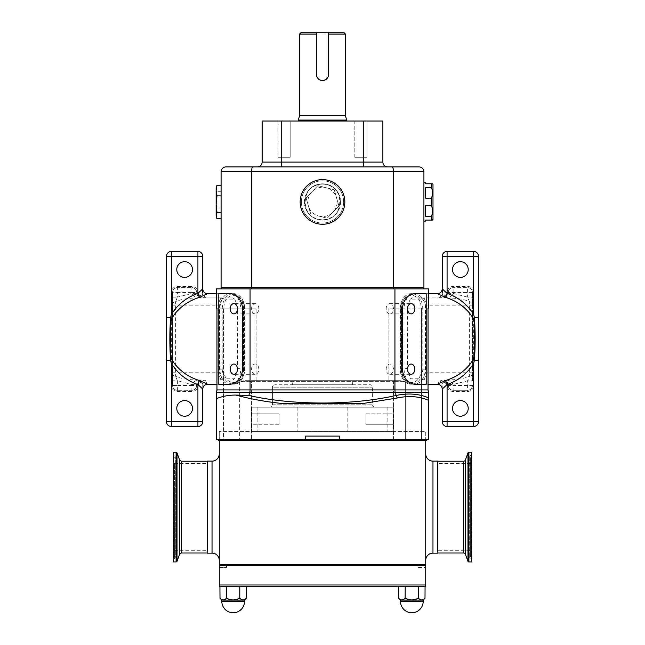 <?xml version="1.0" encoding="UTF-8"?>
<svg xmlns="http://www.w3.org/2000/svg" width="645" height="645" viewBox="0 0 645 645"><rect width="100%" height="100%" fill="white"/><g stroke="black" fill="none" stroke-linecap="round" stroke-linejoin="round"><path stroke-width="0.48" stroke-dasharray="3.23 2.42" d="M192.484 269.546A7.845 7.845 0 0 0 184.639 261.693A7.845 7.845 0 0 0 176.786 269.546A7.845 7.845 0 0 0 184.639 277.39A7.845 7.845 0 0 0 192.484 269.546M192.484 408.382A7.845 7.845 0 0 0 184.639 400.537A7.845 7.845 0 0 0 176.786 408.382A7.845 7.845 0 0 0 184.639 416.227A7.845 7.845 0 0 0 192.484 408.382M354.815 157.267L354.815 121.042L367.013 121.042L354.815 121.042L367.013 121.042L354.815 121.042L354.815 157.267L367.013 157.267L367.013 121.042L367.013 157.267L354.815 157.267M277.987 157.267L277.987 121.042L290.186 121.042L277.987 121.042L290.186 121.042L277.987 121.042L277.987 157.267L290.186 157.267L290.186 121.042L290.186 157.267L277.987 157.267M393.434 308.745A5.128 3.628 90 0 0 389.806 303.618A5.128 3.628 90 0 0 386.178 308.745A5.128 3.628 90 0 0 389.806 313.881A5.128 3.628 90 0 0 393.434 308.745M393.434 369.174A5.128 3.628 90 0 0 389.806 364.046A5.128 3.628 90 0 0 386.178 369.174A5.128 3.628 90 0 0 389.806 374.302A5.128 3.628 90 0 0 393.434 369.174M258.822 308.745A5.128 3.628 -90 0 0 255.194 303.618A5.128 3.628 -90 0 0 251.566 308.745A5.128 3.628 -90 0 0 255.194 313.881A5.128 3.628 -90 0 0 258.822 308.745M258.822 369.174A5.128 3.628 -90 0 0 255.194 364.046A5.128 3.628 -90 0 0 251.566 369.174A5.128 3.628 -90 0 0 255.194 374.302A5.128 3.628 -90 0 0 258.822 369.174M279.019 424.773L251.268 424.773L251.268 413.792L251.268 424.773L251.268 413.792L251.268 424.773L279.019 424.773L279.019 413.792L251.268 413.792L279.019 413.792L279.019 424.773M365.981 413.792L393.732 413.792L393.732 424.773L393.732 413.792L393.732 424.773L393.732 413.792L365.981 413.792L365.981 424.773L393.732 424.773L365.981 424.773L365.981 413.792M468.214 408.382A7.845 7.845 0 0 1 460.361 416.227A7.845 7.845 0 0 1 452.516 408.382A7.845 7.845 0 0 1 460.361 400.537A7.845 7.845 0 0 1 468.214 408.382M468.214 269.546A7.845 7.845 0 0 1 460.361 277.39A7.845 7.845 0 0 1 452.516 269.546A7.845 7.845 0 0 1 460.361 261.693A7.845 7.845 0 0 1 468.214 269.546M437.294 384.218C437.971 384.364 438.6 383.186 439.172 380.695L439.495 380.01L412.147 380.01L410.422 378.8L421.137 378.8L423.846 377.527L425.587 372.762L425.587 305.158L423.846 300.401L421.137 299.119A1.209 0.855 -90 0 1 421.991 297.917L425.007 299.449L426.958 305.158L426.958 372.762L425.007 378.478L421.991 380.01L412.147 380.01M421.137 299.119L410.422 299.119C405.165 308.729 408.43 321.863 407.519 333.078L407.519 368.053L410.422 378.8M404.028 369.142C404.649 378.252 408.172 383.283 414.606 384.235L414.783 384.235C421.217 383.283 424.749 378.252 425.369 369.142L425.369 308.778C424.749 299.675 421.217 294.644 414.783 293.685L414.606 293.685C408.172 294.644 404.649 299.675 404.028 308.778L404.028 369.142L407.519 368.053M412.228 384.235L414.783 384.235L412.228 384.235C418.669 383.275 422.193 378.244 422.806 369.142L422.806 308.778C422.185 299.659 418.653 294.636 412.228 293.685M244.511 601.398L221.816 601.398A11.352 11.352 0 0 0 233.159 612.75A11.352 11.352 0 0 0 244.511 601.398L233.159 601.398L244.511 601.398L244.511 600.076L246.406 598.262L246.406 586.192L219.921 586.192L246.406 586.192M221.816 601.398L221.816 600.076L244.511 600.076L221.816 600.076L220.001 598.262C222.138 600.471 224.283 600.471 226.451 598.262L226.709 598.262C230.975 600.471 235.272 600.471 239.609 598.262L239.867 598.262C242.004 600.471 244.149 600.471 246.317 598.262L243.036 599.955L246.317 598.262M239.609 598.262L233.047 599.955L239.779 598.262L239.779 586.192L239.609 598.262M425.724 584.983L219.276 584.983L219.276 586.192L226.54 586.192L226.54 598.262L232.305 599.923L226.451 598.262L223.17 599.955L226.54 598.262L226.54 586.192L425.724 586.192L425.724 564.456L425.724 567.479L425.724 564.456L219.276 564.456L219.276 567.479L226.524 567.479L219.276 567.479M400.489 600.076L423.185 600.076L400.489 600.076L400.489 601.398L423.185 601.398L400.489 601.398L423.185 601.398L423.185 600.076L400.489 600.076L398.683 598.262C400.811 600.471 402.964 600.471 405.133 598.262L405.391 598.262C409.656 600.471 413.953 600.471 418.291 598.262L418.549 598.262C420.677 600.471 422.83 600.471 424.999 598.262L425.079 586.192L398.594 586.192L425.079 586.192M423.185 600.076L424.999 598.262C422.862 600.471 420.717 600.471 418.549 598.262L418.46 586.192L418.549 598.262C420.717 600.471 422.862 600.471 424.999 598.262L424.999 598.262M398.594 586.192L405.221 586.192L398.594 586.192L398.594 598.262L401.48 599.923M398.683 598.262C400.851 600.471 402.996 600.471 405.133 598.262L401.851 599.955M418.476 567.479L425.724 567.479L418.476 567.479L418.476 564.456M425.724 453.87L425.724 560.352L425.724 453.87M322.5 183.825A18.108 18.108 0 0 1 340.608 201.933A18.108 18.108 0 0 1 322.5 220.042A18.108 18.108 0 0 1 304.392 201.933A18.108 18.108 0 0 1 322.5 183.825A18.108 18.108 0 0 1 340.608 201.933A18.108 18.108 0 0 1 322.5 220.042A18.108 18.108 0 0 1 304.392 201.933A18.108 18.108 0 0 1 322.5 183.825M322.5 223.065A21.124 21.124 0 0 1 301.376 201.933A21.124 21.124 0 0 1 322.5 180.81A21.124 21.124 0 0 1 343.624 201.933A21.124 21.124 0 0 1 322.5 223.065A21.124 21.124 0 0 1 301.376 201.933A21.124 21.124 0 0 1 322.5 180.81A21.124 21.124 0 0 1 343.624 201.933A21.124 21.124 0 0 1 322.5 223.065M322.5 179.6A22.333 22.333 0 0 1 344.833 201.933A22.333 22.333 0 0 1 322.5 224.267A22.333 22.333 0 0 1 300.167 201.933A22.333 22.333 0 0 1 322.5 179.6M322.5 184.123C345.438 183.019 345.518 220.816 322.5 219.743C299.53 220.848 299.522 183.027 322.5 184.123A17.81 17.81 0 0 1 340.31 201.933A17.81 17.81 0 0 1 322.5 219.743A17.81 17.81 0 0 1 304.69 201.933A17.81 17.81 0 0 1 322.5 184.123M432.997 219.566L432.997 184.301M431.465 216.333C432.803 212.777 432.803 209.222 431.465 205.691L425.635 205.691L425.635 216.333L431.465 216.333L431.465 220.09L425.635 220.09L425.635 221.098M431.465 198.176C432.803 194.621 432.803 191.073 431.465 187.534L425.635 187.534L425.635 198.176L431.465 198.176L431.465 205.691M425.635 182.769L425.635 183.777L431.465 183.777L431.465 187.534M431.465 183.777L432.472 183.777M423.91 182.769L423.91 221.098L423.91 182.769M216.139 216.575L216.139 213.326L216.986 218.639M318.961 216.139A14.642 14.642 0 0 0 336.577 197.894A14.642 14.642 0 0 0 311.962 191.767A14.642 14.642 0 0 0 318.961 216.139L327.16 218.187L318.961 216.139M272.4 387.169L272.4 404.794L372.6 404.794L272.4 404.794A2.411 2.411 0 0 1 269.981 407.213L375.019 407.213A2.411 2.411 0 0 1 372.6 404.794L372.6 387.169A2.411 2.411 0 0 0 370.19 384.751L274.81 384.751L370.19 384.751A2.411 2.411 0 0 1 372.6 387.169L372.6 404.794A2.411 2.411 0 0 0 375.019 407.213L269.981 407.213A2.411 2.411 0 0 0 272.4 404.794L272.4 387.169A2.411 2.411 0 0 1 274.81 384.751A2.411 2.411 0 0 0 272.4 387.169L372.6 387.169L272.4 387.169M269.981 407.213L375.019 407.213L269.981 407.213M292.314 380.671L352.686 380.671L352.686 384.751L292.314 384.751L352.686 384.751L292.314 384.751L352.686 384.751L352.686 380.671L292.314 380.671L292.314 384.751L292.314 380.671L352.686 380.671L292.314 380.671M298.345 121.042L346.655 121.042L298.345 121.042M328.539 34.064L328.539 74.506L328.071 76.82M327.515 77.86L323.677 80.423M316.461 74.506L316.461 32.25L328.539 32.25M301.376 32.25L343.624 32.25M299.562 34.064L345.438 34.064M219.631 369.142L219.631 308.778C220.969 298.595 224.5 293.564 230.217 293.685L230.394 293.685C236.11 293.564 239.634 298.595 240.972 308.778L240.972 369.142C239.634 379.333 236.11 384.364 230.394 384.235L230.217 384.235C224.5 384.364 220.969 379.333 219.631 369.142L222.194 369.142L222.194 308.778C222.815 299.659 226.347 294.636 232.772 293.685M223.863 299.119L234.578 299.119C239.835 308.729 236.57 321.863 237.481 333.078L237.481 368.053L234.578 378.8L223.863 378.8L221.154 377.527L219.413 372.762L219.413 305.158L221.154 300.401L223.863 299.119A1.209 0.855 -90 0 0 223.009 297.917L219.993 299.449L218.042 305.158L218.042 372.762L219.993 378.478L223.009 380.01L232.853 380.01L234.578 378.8M234.578 299.119L232.853 297.917L205.505 297.917L205.828 297.224C206.408 294.725 207.029 293.556 207.706 293.709M232.95 293.685C239.392 294.644 242.923 299.675 243.536 308.778L243.536 369.142C242.907 378.26 239.384 383.291 232.95 384.235M201.385 381.292L200.264 382.791L200.264 381.735L205.174 380.01L200.845 380.01C196.709 379.687 193.726 381.179 191.888 384.485A9.659 9.659 0 0 0 191.879 384.839L191.879 385.444L196.709 385.444A4.829 4.829 0 0 1 191.879 390.273A4.829 4.829 0 0 0 196.709 385.444A4.829 4.829 0 0 1 191.879 390.273L177.391 390.273L191.879 390.273A4.829 4.829 0 0 0 196.709 385.444L197.918 385.444L197.918 421.661L171.36 421.661L171.36 385.444A6.039 6.039 0 0 0 177.391 391.475L191.879 391.475A6.039 6.039 0 0 0 197.918 385.444L200.264 381.735A1.209 0.516 59 0 0 199.055 380.695L196.709 384.839A4.829 4.829 0 0 1 196.709 384.662C197.572 381.26 199.184 379.712 201.538 380.01L223.009 380.01A1.209 0.855 90 0 0 223.863 378.8M200.264 382.791C202.006 382.396 202.836 383.057 202.748 384.775L202.748 389.04L202.748 384.775A4.829 4.378 180 0 1 205.828 380.695L205.505 380.01L232.853 380.01M207.706 384.218C207.029 384.364 206.4 383.186 205.828 380.695M197.918 251.429L197.918 292.483A6.039 6.039 0 0 0 191.879 286.445L177.391 286.445A6.039 6.039 0 0 0 171.36 292.483L171.36 256.258L202.748 256.258A4.829 4.829 0 0 0 197.918 251.429L171.36 251.429A4.829 4.829 0 0 0 166.531 256.258L166.531 421.661L171.36 421.661L171.36 426.49L197.918 426.49A4.829 4.829 0 0 0 202.748 421.661A4.829 4.829 0 0 1 197.918 426.49L197.918 421.661L202.748 421.661M202.748 288.879L202.748 293.096M232.772 384.235C226.331 383.275 222.807 378.244 222.194 369.142L223.904 369.142C223.291 387.04 244.133 387.073 243.536 369.142L243.536 308.778C244.141 290.887 223.307 290.847 223.904 308.778L223.904 369.142M205.828 297.224A4.829 4.378 180 0 1 202.748 293.153C202.836 294.862 202.006 295.523 200.264 295.136L200.264 296.192L197.918 293.088L196.709 293.088L196.709 292.483L199.055 297.224L201.538 297.917L205.174 297.917L200.264 296.192A1.209 0.516 -59 0 1 199.055 297.224M200.264 295.136L201.385 296.627M177.391 286.445L177.391 292.483L191.879 292.483L191.879 293.088A9.659 9.659 0 0 0 191.888 293.435L177.391 297.135L177.391 292.483L172.562 292.483A4.829 4.829 0 0 1 177.391 287.654A4.829 4.829 0 0 0 172.562 292.483A4.829 4.829 0 0 1 177.391 287.654L191.879 287.654L177.391 287.654A4.829 4.829 0 0 0 172.562 292.483L171.36 292.483L171.36 385.444L172.562 385.444L172.562 292.483L172.562 385.444A4.829 4.829 0 0 0 177.391 390.273A4.829 4.829 0 0 1 172.562 385.444A4.829 4.829 0 0 0 177.391 390.273A4.829 4.829 0 0 1 172.562 385.444L177.391 385.444L177.391 380.792L172.562 380.792M232.853 297.917L201.538 297.917C199.184 298.216 197.572 296.668 196.709 293.257A4.829 4.829 0 0 1 196.709 293.088A4.829 4.829 0 0 0 196.709 293.257L191.888 293.435C193.726 296.748 196.709 298.24 200.845 297.917L201.321 297.909M198.741 380.01L198.733 380.01C188.606 379.905 180.906 378.68 175.617 376.317L175.617 301.61C180.906 299.248 188.606 298.014 198.733 297.917L198.733 297.917M202.087 380.776A1.209 0.589 90 0 0 201.538 380.01L199.055 380.695M172.562 373.947A4.829 2.548 180 0 0 175.617 376.317L177.391 380.792L191.888 384.485L196.709 384.662A4.829 4.829 0 0 0 196.709 384.839L191.879 384.839M172.562 297.135L177.391 297.135L175.617 301.61A4.829 2.548 180 0 0 172.562 303.972M197.918 293.088L197.918 292.483L196.709 292.483A4.829 4.829 0 0 0 191.879 287.654A4.829 4.829 0 0 1 196.709 292.483A4.829 4.829 0 0 0 191.879 287.654A4.829 4.829 0 0 1 196.709 292.483L191.879 292.483L191.879 286.445M221.154 377.527A1.209 0.685 136 0 1 219.993 378.478A7.24 3.064 -90 0 0 221.872 380.01M221.154 300.401A1.209 0.685 -136 0 0 219.993 299.449A7.24 3.064 -90 0 1 221.872 297.917M202.087 297.143A1.209 0.589 -90 0 1 201.538 297.917M216.26 293.685L233.974 293.685A15.214 10.755 -90 0 1 244.729 308.899L244.729 369.021A15.214 10.755 -90 0 1 233.974 384.235L218.8 384.235L218.8 293.685L233.974 293.685M230.434 293.685C237.537 294.58 241.706 299.643 242.931 308.899L242.931 369.021C241.714 378.26 237.545 383.332 230.434 384.235L233.974 384.235M230.434 384.235L216.962 384.235M299.562 115.552L345.438 115.552M298.345 120.083L346.655 120.083M402.069 369.021C403.286 378.26 407.455 383.332 414.566 384.235L426.2 384.235L426.2 293.685L414.566 293.685C407.463 294.58 403.294 299.643 402.069 308.899L402.069 369.021L400.271 369.021A15.214 10.755 -90 0 0 411.026 384.235L411.147 384.235A15.182 10.731 90 0 1 400.408 369.053L400.408 308.866A15.182 10.731 90 0 1 411.147 293.685L428.74 293.685M216.26 308.117L216.26 288.855L428.74 288.855L428.74 308.117M428.038 308.117L421.499 308.117L428.038 308.117L428.062 390.37M216.938 390.378L216.962 308.117L256.097 308.117L216.962 308.117M423.91 171.755A4.829 4.829 0 0 0 419.081 166.926L252.961 166.926A4.829 1.451 -90 0 0 251.51 171.755L423.91 171.755L423.91 287.654L221.09 287.654L221.09 171.755L251.51 171.755L251.51 287.654M252.961 166.926L225.919 166.926M387.693 166.926L257.307 166.926L387.693 166.926M338.907 206.021L334.239 189.767L317.84 185.679L306.093 197.846L310.761 214.1L306.093 197.846L317.84 185.679L334.239 189.767L338.907 206.021L327.16 218.187L338.907 206.021M221.09 208.004L221.09 185.236L221.09 218.639L221.09 208.004L216.986 208.004L216.139 213.326L216.139 199.66L216.986 208.004M251.695 287.654L393.305 287.654L251.695 287.654L251.695 288.855L423.305 288.855L251.695 288.855M423.305 287.654L393.305 287.654L423.305 287.654L423.305 288.855M262.136 162.097L262.136 121.042L382.864 121.042L382.864 162.097L262.136 162.097A4.829 4.829 0 0 1 257.307 166.926M248.752 439.713L305.601 439.713L248.752 439.713M216.26 392.724L216.26 439.713L216.26 398.723L216.26 439.713L305.601 439.713L305.601 436.084L339.399 436.084L339.399 439.713L428.74 439.713L339.399 439.713L428.74 439.713L428.74 392.724M393.426 439.713L396.248 439.713L393.426 439.713L393.426 381.638L251.574 381.638L251.574 439.713L251.574 381.638L393.426 381.638L393.426 439.713M421.499 308.117L388.903 308.117L421.499 308.117L421.499 439.713L426.329 439.713L421.499 439.713L426.329 439.713L421.499 439.713L421.499 308.117M428.74 397.933L428.74 439.713L428.74 397.933C419.105 393.756 408.245 392.934 396.151 395.458C351.872 405.512 293.281 405.56 248.849 395.458L235.885 395.062C249.954 398.908 265.337 401.714 282.018 403.488L362.982 403.488L282.018 403.488L362.982 403.488L397.127 398.021C408.745 395.514 419.282 396.304 428.74 400.392M216.26 398.723C222.227 396.264 228.773 395.046 235.885 395.062M428.32 391.555L428.691 392.483L395.256 392.483A3.62 1.088 -90 0 1 394.933 389.919L394.933 288.855M397.127 398.021A3.62 1.717 77.3 0 0 396.151 395.458L395.256 392.483L249.744 392.483A3.62 1.088 -90 0 0 250.067 389.919L250.067 288.855M221.695 288.855L221.695 287.654M339.399 436.084L339.399 439.713L339.399 436.084L305.601 436.084L339.399 436.084M305.601 439.713L305.601 436.084L305.601 439.713L339.399 439.713M256.097 380.671L399.964 380.671L245.036 380.671L256.097 380.671L256.097 308.117L256.097 380.671M244.028 380.735L239.674 381.638L245.036 380.671L244.028 380.735L244.028 308.117L244.028 380.735M405.326 381.638L400.972 380.735L405.326 381.638L405.326 439.713L396.248 439.713L405.326 439.713L396.248 439.713L405.326 439.713L405.326 381.638L393.426 381.638L405.326 381.638M388.903 308.117L388.903 380.671L388.903 308.117M399.964 380.671L400.972 380.735L399.964 380.671M223.501 439.713L218.671 439.713L223.501 439.713L218.671 439.713L223.501 439.713L223.501 308.117L223.501 439.713M414.566 293.685L411.147 293.685M428.038 384.235L411.147 384.235M233.853 293.685A15.182 10.731 90 0 1 244.592 308.866L244.592 369.053A15.182 10.731 90 0 1 233.853 384.235M218.671 439.713L218.671 440.527L218.671 439.713L218.671 440.527L426.329 440.527L398.32 440.527L398.32 439.713L398.32 440.527L246.68 440.527L246.68 439.713L246.68 440.527L219.276 440.527L426.329 440.527L426.329 439.713M251.268 407.213L393.732 407.213L251.268 407.213L251.268 431.352L297.837 431.352L251.268 431.352L251.268 407.213L393.732 407.213L393.732 431.352L257.863 431.352L393.732 431.352L393.732 407.213L251.268 407.213L251.268 431.352L251.268 407.213M393.732 407.213L393.732 431.352L393.732 407.213M221.09 191.307L216.986 191.307L216.139 199.66L216.139 188.267L216.986 191.307M216.325 186.244L216.139 187.292M425.635 198.176L425.635 187.534L425.635 198.176M425.635 205.691L425.635 216.333L425.635 205.691M414.566 384.235L411.026 384.235M411.026 293.685A15.214 10.755 -90 0 0 400.271 308.899L400.271 369.021M421.096 369.142C421.709 387.04 400.868 387.073 401.464 369.142L401.464 308.778C400.859 290.887 421.693 290.847 421.096 308.778L421.096 369.142L425.369 369.142M219.276 440.527L425.724 440.527L219.276 440.527L219.276 439.568L219.276 564.456L425.724 564.456L425.724 440.527M223.323 586.192L230.007 586.192L223.323 586.192M219.276 584.983L219.276 565.665L425.724 565.665M339.399 439.568L425.724 439.568L425.724 431.352L219.276 431.352L425.724 431.352L425.724 439.568L305.601 439.568M219.276 564.456L425.724 564.456M219.276 431.352L219.276 439.568L219.276 431.352M437.794 553.112L437.794 461.119M207.206 461.119L207.206 553.112M405.221 598.262L405.221 586.192M418.291 598.262L411.728 599.955L418.291 598.262M410.986 599.923L405.391 598.262L410.986 599.923M418.46 598.262L418.46 586.192M220.001 598.262L222.799 599.923L219.921 598.262L219.921 586.192M242.665 599.923L239.867 598.262L242.665 599.923M226.54 598.262L226.54 586.192M239.779 598.262L239.779 586.192M221.816 600.076L244.511 600.076M412.05 293.685C405.608 294.644 402.077 299.675 401.464 308.778L401.464 369.142C402.093 378.26 405.616 383.291 412.05 384.235M442.252 389.04L442.252 384.775L442.252 389.04M443.615 381.292L439.825 380.01L444.155 380.01C448.291 379.687 451.274 381.179 453.113 384.485A9.659 9.659 0 0 1 453.121 384.839L453.121 385.444L448.291 385.444A4.829 4.829 0 0 0 453.121 390.273A4.829 4.829 0 0 1 448.291 385.444A4.829 4.829 0 0 0 453.121 390.273L467.609 390.273L453.121 390.273A4.829 4.829 0 0 1 448.291 385.444L448.291 384.839L448.291 385.444L447.082 385.444L447.082 421.661L473.64 421.661L473.64 385.444A6.039 6.039 0 0 1 467.609 391.475L453.121 391.475A6.039 6.039 0 0 1 447.082 385.444L444.736 381.735L443.615 381.292L444.736 382.791C442.994 382.396 442.164 383.057 442.252 384.775A4.829 4.378 0 0 0 439.172 380.695M410.422 299.119L412.147 297.917L439.495 297.917L439.172 297.224C438.592 294.725 437.971 293.556 437.294 293.709M447.082 251.429L447.082 256.258L442.252 256.258A4.829 4.829 0 0 1 447.082 251.429L473.64 251.429L473.64 256.258L447.082 256.258L447.082 292.483A6.039 6.039 0 0 1 453.121 286.445L467.609 286.445A6.039 6.039 0 0 1 473.64 292.483L473.64 256.258L478.469 256.258L478.469 421.661L473.64 421.661L473.64 426.49L447.082 426.49L447.082 421.661L442.252 421.661M442.252 288.879L442.252 293.096M439.172 297.224A4.829 4.378 -0 0 0 442.252 293.153C442.164 294.862 442.994 295.523 444.736 295.136L443.615 296.627L444.736 296.192L447.082 293.088L448.291 293.088L448.291 292.483L445.945 297.224L443.462 297.917L439.825 297.917L443.615 296.627M472.438 380.792L472.438 292.483L472.438 380.792L467.609 380.792L453.113 384.485L448.291 384.662C447.428 381.26 445.816 379.712 443.462 380.01L421.991 380.01A1.209 0.855 90 0 1 421.137 378.8M453.121 286.445L453.121 287.654L467.609 287.654L453.121 287.654A4.829 4.829 0 0 0 448.291 292.483A4.829 4.829 0 0 1 453.121 287.654A4.829 4.829 0 0 0 448.291 292.483A4.829 4.829 0 0 1 453.121 287.654L453.121 293.088A9.659 9.659 0 0 1 453.113 293.435C451.274 296.748 448.291 298.24 444.155 297.917L443.462 297.917C445.816 298.216 447.428 296.668 448.291 293.257A4.829 4.829 0 0 0 448.291 293.088A4.829 4.829 0 0 1 448.291 293.257L453.113 293.435L467.609 297.135L469.383 301.61C464.094 299.248 456.394 298.014 446.267 297.917L443.679 297.909M446.267 297.917L412.147 297.917M446.259 380.01L446.267 380.01C456.394 379.905 464.094 378.68 469.383 376.317L469.383 301.61A4.829 2.548 0 0 1 472.438 303.972M467.609 391.475L467.609 390.273A4.829 4.829 0 0 0 472.438 385.444A4.829 4.829 0 0 1 467.609 390.273A4.829 4.829 0 0 0 472.438 385.444A4.829 4.829 0 0 1 467.609 390.273L467.609 380.792L469.383 376.317A4.829 2.548 0 0 0 472.438 373.947M442.913 380.776A1.209 0.589 90 0 1 443.462 380.01L445.945 380.695L448.291 384.839A4.829 4.829 0 0 0 448.291 384.662A4.829 4.829 0 0 1 448.291 384.839L453.121 384.839M453.121 391.475L453.121 385.444L473.64 385.444L473.64 292.483L472.438 292.483A4.829 4.829 0 0 0 467.609 287.654L467.609 297.135L472.438 297.135M423.846 377.527A1.209 0.685 44 0 0 425.007 378.478A7.24 3.064 -90 0 1 423.128 380.01M423.846 300.401A1.209 0.685 -44 0 1 425.007 299.449A7.24 3.064 -90 0 0 423.128 297.917M442.913 297.143A1.209 0.589 -90 0 0 443.462 297.917M444.736 295.136L444.736 296.192A1.209 0.516 -121 0 0 445.945 297.224M447.082 293.088L447.082 292.483L472.438 292.483A4.829 4.829 0 0 0 467.609 287.654A4.829 4.829 0 0 1 472.438 292.483A4.829 4.829 0 0 0 467.609 287.654L467.609 286.445M444.736 382.791L444.736 381.735A1.209 0.516 121 0 1 445.945 380.695M470.608 550.693L470.608 463.529L470.608 550.693L437.794 550.693L437.794 463.529L437.794 550.693M470.608 463.529L437.794 463.529M470.608 458.103A1.443 1.443 0 0 1 470.608 455.435L470.608 558.796A1.443 1.443 0 0 1 470.608 556.119L470.608 458.103L470.608 556.119M471.6 559.852A0.968 0.968 0 0 0 471.011 558.965L471.011 455.257A0.968 0.968 0 0 0 471.6 454.37L471.6 559.852L471.6 454.37M437.794 552.991L437.794 461.231L437.794 552.991M471.6 452.242L471.6 561.98M207.206 490.474L207.206 550.693L207.206 490.474M174.392 523.756L174.392 463.529L174.392 523.756M174.392 488.402L174.392 556.119L174.392 488.402M174.392 487.378L174.392 558.796L174.392 487.378M173.4 527.255L173.4 454.37L173.4 527.255M173.4 561.98L173.4 452.242M207.206 524.627L207.206 461.231L207.206 524.627M432.964 553.112L432.964 461.119M212.036 461.119L212.036 553.112M237.481 368.053L240.972 369.142M191.879 391.475L191.879 385.444L177.391 385.444L177.391 391.475M171.36 251.429L171.36 256.258L166.531 256.258M172.562 305.158L219.413 305.158M172.562 372.762L219.413 372.762M191.879 293.088L196.709 293.088M197.918 384.839L196.709 384.839M222.194 308.778L223.904 308.778M428.038 389.919L216.962 389.919M392.039 166.926A4.829 1.451 -90 0 1 393.49 171.755L393.49 287.654M363.272 121.042L363.272 162.097A4.829 0.911 -90 0 0 364.183 166.926M281.728 121.042L281.728 162.097A4.829 0.911 -90 0 1 280.817 166.926M216.309 392.483L249.744 392.483L248.849 395.458M393.305 288.855L393.305 287.654M239.674 381.638L239.674 439.713L239.674 381.638L251.574 381.638L239.674 381.638M400.972 308.117L400.972 380.735L400.972 308.117M393.426 381.638A0.968 0.758 90 0 0 392.668 380.671A0.968 0.758 -90 0 1 393.426 381.638M251.574 381.638A0.968 0.758 90 0 1 252.332 380.671A0.968 0.758 -90 0 0 251.574 381.638M402.254 308.866L400.408 308.866M402.254 369.053L400.408 369.053M242.746 369.053L244.592 369.053M242.746 308.866L244.592 308.866M257.863 407.213L257.863 431.352L257.863 407.213M297.837 407.213L297.837 431.352L297.837 407.213M347.163 407.213L347.163 431.352L347.163 407.213M387.137 407.213L387.137 431.352L387.137 407.213M242.931 308.899L244.729 308.899M242.931 369.021L244.729 369.021M402.069 308.899L400.271 308.899M422.806 308.778L421.096 308.778M472.438 305.158L425.587 305.158M472.438 372.762L425.587 372.762M453.121 293.088L448.291 293.088M447.082 384.839L448.291 384.839M465.408 459.966L465.408 554.257M463.594 461.231L463.594 552.991M467.988 452.879L467.988 561.352M468.899 561.98L468.899 452.242M173.989 487.314L173.989 558.965L173.989 487.314M177.012 561.352L177.012 452.879M176.101 452.242L176.101 561.98M181.406 552.991L181.406 461.231M179.592 554.257L179.592 459.966M389.806 303.618L411.147 303.618M389.806 364.046L411.147 364.046M255.194 303.618L233.853 303.618M255.194 364.046L233.853 364.046M226.524 567.479L226.524 564.456M400.489 601.398A11.352 11.352 0 0 0 411.841 612.75M255.194 374.302L233.853 374.302M255.194 313.881L233.853 313.881M389.806 374.302L411.147 374.302M389.806 313.881L411.147 313.881M469.705 456.765L469.705 557.457L469.705 456.765M174.392 463.529L207.206 463.529M174.392 556.119L175.295 557.457L175.295 456.765L174.392 458.103M173.4 559.852L175.295 557.457L175.295 456.765L173.4 454.37M174.392 550.693L207.206 550.693"/><path stroke-width="0.97" d="M192.484 269.546A7.845 7.845 0 0 0 184.639 261.693A7.845 7.845 0 0 0 176.786 269.546A7.845 7.845 0 0 0 184.639 277.39A7.845 7.845 0 0 0 192.484 269.546M192.484 408.382A7.845 7.845 0 0 0 184.639 400.537A7.845 7.845 0 0 0 176.786 408.382A7.845 7.845 0 0 0 184.639 416.227A7.845 7.845 0 0 0 192.484 408.382M414.775 308.745A5.128 3.628 90 0 0 411.147 303.618A5.128 3.628 90 0 0 407.519 308.745A5.128 3.628 90 0 0 411.147 313.881A5.128 3.628 90 0 0 414.775 308.745M414.775 369.174A5.128 3.628 90 0 0 411.147 364.046A5.128 3.628 90 0 0 407.519 369.174A5.128 3.628 90 0 0 411.147 374.302A5.128 3.628 90 0 0 414.775 369.174M237.481 308.745A5.128 3.628 -90 0 0 233.853 303.618A5.128 3.628 -90 0 0 230.225 308.745A5.128 3.628 -90 0 0 233.853 313.881A5.128 3.628 -90 0 0 237.481 308.745M237.481 369.174A5.128 3.628 -90 0 0 233.853 364.046A5.128 3.628 -90 0 0 230.225 369.174A5.128 3.628 -90 0 0 233.853 374.302A5.128 3.628 -90 0 0 237.481 369.174M468.214 408.382A7.845 7.845 0 0 1 460.361 416.227A7.845 7.845 0 0 1 452.516 408.382A7.845 7.845 0 0 1 460.361 400.537A7.845 7.845 0 0 1 468.214 408.382M468.214 269.546A7.845 7.845 0 0 1 460.361 277.39A7.845 7.845 0 0 1 452.516 269.546A7.845 7.845 0 0 1 460.361 261.693A7.845 7.845 0 0 1 468.214 269.546M428.74 293.685L437.423 293.685L445.534 297.385C456.241 300.626 464.876 306.689 471.431 315.59L473.027 318.348L474.325 322.871L474.325 355.048L473.027 359.579L471.431 362.329C464.9 371.214 456.265 377.277 445.534 380.534L437.423 384.235L428.038 384.235M221.816 600.076L221.816 601.398L244.511 601.398L244.511 600.076L221.816 600.076L220.001 598.262C222.138 600.471 224.283 600.471 226.451 598.262L226.54 586.192L219.276 586.192L219.276 440.527M244.511 600.076L246.317 598.262C244.149 600.471 242.004 600.471 239.867 598.262L239.609 598.262C235.272 600.471 230.975 600.471 226.709 598.262L226.54 598.262M400.489 600.076L400.489 601.398L423.185 601.398L423.185 600.076L400.489 600.076L398.683 598.262C400.811 600.471 402.964 600.471 405.133 598.262L405.221 586.192M423.185 600.076L424.999 598.262C422.83 600.471 420.677 600.471 418.549 598.262L418.291 598.262C413.953 600.471 409.656 600.471 405.391 598.262L405.221 598.262M425.724 560.352A7.24 7.24 0 0 1 432.964 553.112L437.794 553.112L437.794 461.119L432.964 461.119L432.964 553.112M425.724 453.87A7.24 7.24 0 0 0 432.964 461.119M219.276 453.87L219.276 560.352L219.276 453.87A7.24 7.24 0 0 1 212.036 461.119L207.206 461.119L207.206 553.112L212.036 553.112L212.036 461.119M219.276 560.352A7.24 7.24 0 0 0 212.036 553.112M322.5 179.6A22.333 22.333 0 0 1 344.833 201.933A22.333 22.333 0 0 1 322.5 224.267A22.333 22.333 0 0 1 300.167 201.933A22.333 22.333 0 0 1 322.5 179.6M432.432 183.777L432.997 184.301L432.997 219.566L431.465 220.09L431.465 216.333L425.635 216.333L425.635 205.691L431.465 205.691L431.465 198.176L425.635 198.176L425.635 187.534L431.465 187.534L431.465 183.777L425.635 183.777L425.635 182.769L423.91 182.769M432.472 220.09L425.635 220.09L425.635 221.098L423.91 221.098M216.139 215.599L216.325 217.623L216.139 215.599L216.986 212.56L216.139 204.215L216.986 195.862L216.139 190.549L216.986 185.236L216.139 187.292L216.139 215.599M221.09 218.639L216.986 218.639L216.325 217.623M323.677 80.423L322.5 80.544C318.832 80.19 316.824 78.174 316.461 74.506L316.461 32.25L343.624 32.25L345.438 34.064L345.438 115.552L346.655 120.083L298.345 120.083L298.345 121.042M346.655 120.083L346.655 121.042M345.438 115.552L299.562 115.552L298.345 120.083M316.461 34.064L299.562 34.064L299.562 115.552M345.438 34.064L328.539 34.064L328.539 32.25L328.539 74.506A6.039 6.039 0 0 1 322.5 80.544A6.039 6.039 0 0 1 316.461 74.506M328.071 76.82L327.515 77.86M316.461 32.25L301.376 32.25L299.562 34.064M216.26 293.685L207.577 293.685L199.466 297.385C188.759 300.626 180.124 306.689 173.57 315.59L171.973 318.348L170.675 322.871L170.675 355.048L171.973 359.579L173.57 362.329C180.1 371.214 188.735 377.277 199.466 380.534L207.577 384.235L216.962 384.235M173.57 362.329L171.36 363.441L171.36 426.49A4.829 4.829 0 0 1 166.531 421.661A4.829 4.829 0 0 0 171.36 426.49A4.829 4.829 0 0 1 166.531 421.661A4.829 4.829 0 0 0 171.36 426.49L197.918 426.49A4.829 4.829 0 0 0 202.748 421.661L202.748 389.04L202.748 421.661L197.918 421.661L197.918 384.549C186.582 380.574 177.73 373.544 171.36 363.441L170.578 360.281C169.619 346.067 169.619 331.853 170.578 317.638L171.36 314.478C177.689 304.416 186.542 297.377 197.918 293.378L202.748 288.879L202.748 256.258L202.748 293.096M202.748 421.661A4.829 4.829 0 0 1 197.918 426.49L197.918 421.661L166.531 421.661L166.531 256.258L171.36 256.258L171.36 314.478L173.57 315.59M171.36 251.429L197.918 251.429L197.918 256.258L171.36 256.258L171.36 251.429A4.829 4.829 0 0 0 166.531 256.258A4.829 4.829 0 0 1 171.36 251.429M207.706 384.218A4.829 4.829 -0 0 0 202.748 389.04L197.918 384.549L199.466 380.534M166.531 360.281L170.578 360.281L171.973 359.579M166.531 317.638L170.578 317.638L171.973 318.348M202.748 256.258A4.829 4.829 0 0 0 197.918 251.429A4.829 4.829 0 0 1 202.748 256.258L197.918 256.258L197.918 293.378L199.466 297.385M207.706 293.709A4.829 4.829 0 0 1 202.748 288.879M428.74 308.117L428.038 308.117L428.74 308.117L428.74 288.855L216.26 288.855L216.26 308.117L216.962 308.117L216.26 308.117M251.51 287.654L423.91 287.654L423.91 171.755A4.829 4.829 0 0 0 419.081 166.926L225.919 166.926A4.829 4.829 0 0 0 221.09 171.755L221.09 287.654L251.51 287.654L251.51 171.755L221.09 171.755A4.829 4.829 0 0 1 225.919 166.926A4.829 4.829 0 0 0 221.09 171.755M363.272 121.042L262.136 121.042L262.136 162.097A4.829 4.829 0 0 1 257.307 166.926A4.829 4.829 0 0 0 262.136 162.097L382.864 162.097L382.864 121.042L363.272 121.042L363.272 162.097A4.829 0.911 -90 0 0 364.183 166.926M387.693 166.926A4.829 4.829 0 0 1 382.864 162.097A4.829 4.829 0 0 0 387.693 166.926A4.829 4.829 0 0 1 382.864 162.097M428.74 392.724L428.74 439.713L339.399 439.713L339.399 436.084L305.601 436.084L305.601 439.713L216.26 439.713L216.26 392.724M428.74 400.392C419.282 396.304 408.745 395.514 397.127 398.021L362.982 403.488L282.018 403.488C265.337 401.714 249.954 398.908 235.885 395.062L248.849 395.458C293.281 405.56 351.872 405.512 396.151 395.458L395.256 392.483L428.691 392.483L428.038 389.919L428.038 308.117M426.2 384.235L426.2 293.685L414.687 293.685C407.624 294.572 403.472 299.635 402.254 308.866L402.254 369.053C403.464 378.276 407.608 383.332 414.687 384.235L426.2 384.235L426.192 293.685M230.313 384.235L218.8 384.235L218.8 293.685L230.313 293.685C237.376 294.572 241.528 299.635 242.746 308.866L242.746 369.053C241.536 378.276 237.392 383.332 230.313 384.235M216.962 308.117L216.962 389.919L216.462 392.112M235.885 395.062C228.773 395.046 222.227 396.264 216.26 398.723M362.982 403.488L362.184 403.488M397.127 398.021A3.62 1.717 77.3 0 0 396.151 395.458C408.245 392.934 419.105 393.756 428.74 397.933M216.47 392.096L216.672 391.579M216.68 391.555L216.938 390.378M428.062 390.37L428.32 391.555M221.695 288.855L221.695 287.654M423.305 288.855L423.305 287.654M218.808 384.235L218.808 293.685M339.399 439.713L305.601 439.713M426.329 439.713L426.329 440.527L218.671 440.527L218.671 439.713M221.09 185.236L216.986 185.236M221.09 212.56L216.986 212.56M221.09 195.862L216.986 195.862M432.472 183.777L431.465 183.777M431.465 187.534C432.803 191.097 432.803 194.645 431.465 198.176M431.465 205.691C432.803 209.246 432.803 212.794 431.465 216.333M219.276 584.983L425.724 584.983L425.724 586.192L226.54 586.192M219.276 567.479L219.276 565.665L425.724 565.665L425.724 564.456L219.276 564.456M425.724 584.983L425.724 565.665M425.724 564.456L425.724 440.527M398.683 598.262L398.594 586.192M411.728 599.955L410.986 599.923L411.728 599.955M424.999 598.262L425.079 586.192M418.46 598.262L418.46 586.192M233.047 599.955L232.305 599.923L233.047 599.955M220.001 598.262L219.921 586.192M246.317 598.262L246.406 586.192M239.779 598.262L239.779 586.192M437.294 384.218A4.829 4.829 180 0 1 442.252 389.04L447.082 384.549C458.418 380.574 467.27 373.544 473.64 363.441L473.64 421.661L447.082 421.661L447.082 426.49A4.829 4.829 0 0 1 442.252 421.661A4.829 4.829 0 0 0 447.082 426.49A4.829 4.829 0 0 1 442.252 421.661L442.252 389.04L442.252 421.661A4.829 4.829 0 0 0 447.082 426.49L473.64 426.49A4.829 4.829 0 0 0 478.469 421.661L478.469 256.258L473.64 256.258L473.64 314.478C467.311 304.416 458.458 297.377 447.082 293.378L442.252 288.879L442.252 256.258L442.252 293.096M473.64 251.429L447.082 251.429L447.082 256.258L473.64 256.258L473.64 251.429A4.829 4.829 0 0 1 478.469 256.258A4.829 4.829 0 0 0 473.64 251.429A4.829 4.829 0 0 1 478.469 256.258M478.469 421.661A4.829 4.829 0 0 1 473.64 426.49L473.64 421.661L478.469 421.661A4.829 4.829 0 0 1 473.64 426.49A4.829 4.829 0 0 0 478.469 421.661M478.469 360.281L474.422 360.281C475.381 346.026 475.381 331.812 474.422 317.638L473.64 314.478L471.431 315.59M471.431 362.329L473.64 363.441L474.422 360.281L473.027 359.579M478.469 317.638L474.422 317.638L473.027 318.348M442.252 256.258A4.829 4.829 0 0 1 447.082 251.429A4.829 4.829 0 0 0 442.252 256.258L447.082 256.258L447.082 293.378L445.534 297.385M437.294 293.709A4.829 4.829 180 0 0 442.252 288.879M445.534 380.534L447.082 384.549L447.082 421.661L442.252 421.661M437.794 552.991L463.594 552.991A1.935 1.935 0 0 1 465.408 554.257L467.988 561.352A0.968 0.968 0 0 0 468.899 561.98L471.6 561.98L471.6 452.242L468.899 452.242L468.899 561.98M463.594 552.991L463.594 461.231A1.935 1.935 0 0 0 465.408 459.966L467.988 452.879A0.968 0.968 0 0 1 468.899 452.242M463.594 461.231L437.794 461.231M173.4 528.062L173.4 561.98L176.101 561.98L176.101 452.242L173.4 452.242L173.4 528.062M419.081 166.926A4.829 4.829 0 0 1 423.91 171.755L393.49 171.755L393.49 287.654M392.039 166.926A4.829 1.451 -90 0 1 393.49 171.755L251.51 171.755A4.829 1.451 -90 0 1 252.961 166.926M281.728 121.042L281.728 162.097A4.829 0.911 -90 0 1 280.817 166.926M216.962 389.919L394.933 389.919L394.933 288.855M248.849 395.458L249.744 392.483L395.256 392.483A3.62 1.088 90 0 1 394.933 389.919L428.038 389.919M216.309 392.483L249.744 392.483A3.62 1.088 90 0 0 250.067 389.919L250.067 288.855M251.695 288.855L251.695 287.654M393.305 288.855L393.305 287.654M305.601 439.568L339.399 439.568M467.988 561.352L467.988 452.879M465.408 554.257L465.408 459.966M177.012 561.352L179.592 554.257L179.592 459.966L177.012 452.879L177.012 561.352L176.101 561.98M179.592 459.966L181.406 461.231L181.406 552.991L207.206 552.991M221.816 601.398A11.352 11.352 0 0 0 233.159 612.75A11.352 11.352 0 0 0 244.511 601.398M411.841 612.75A11.352 11.352 0 0 0 423.185 601.398A11.352 11.352 0 0 1 411.841 612.75A11.352 11.352 0 0 1 400.489 601.398M207.577 293.685C204.642 293.402 203.03 291.79 202.748 288.855M207.577 384.235C204.642 384.525 203.03 386.129 202.748 389.064M437.423 293.685C440.358 293.402 441.97 291.79 442.252 288.855M437.423 384.235C440.358 384.525 441.97 386.129 442.252 389.064M179.592 554.257L181.406 552.991M181.406 461.231L207.206 461.231M177.012 452.879L176.101 452.242"/></g></svg>
